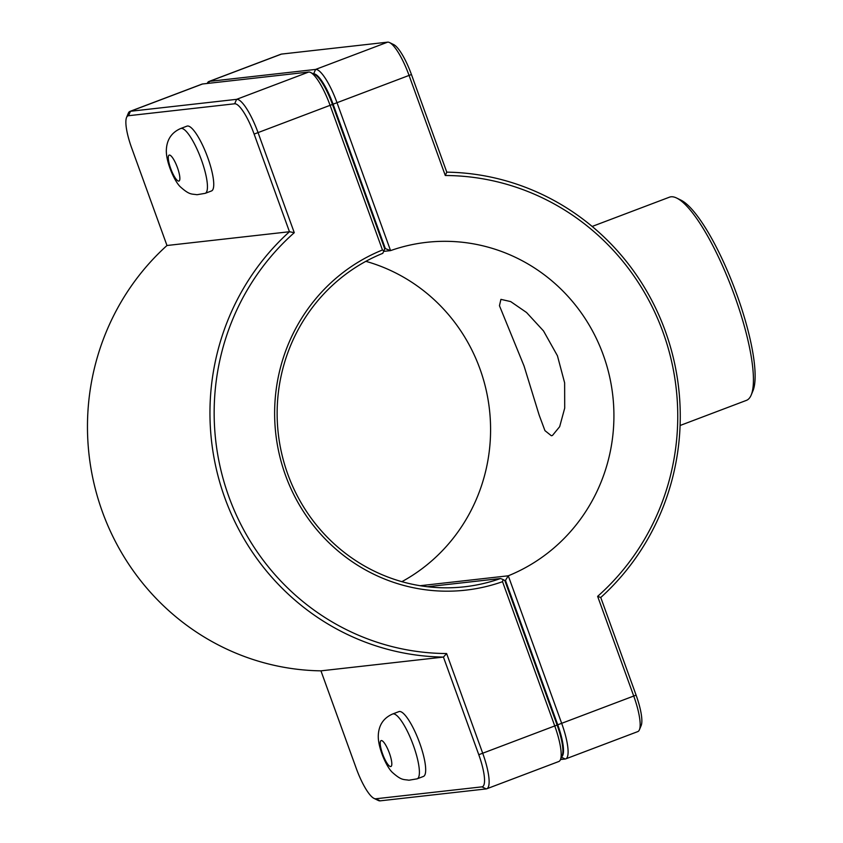 <?xml version="1.0" encoding="UTF-8"?>
<svg xmlns="http://www.w3.org/2000/svg" width="843" height="843" viewBox="0 0 843 843"><rect width="100%" height="100%" fill="white"/><g stroke="black" fill="none" stroke-linecap="round" stroke-linejoin="round"><path stroke-width="1.26" d="M597.634 596.349L600.753 597.497A242.573 235.06 83.6 0 0 665.348 331.215A242.573 235.06 83.6 0 0 446.779 172.151L411.437 74.521A33.267 7.977 -110.7 0 0 393.692 44.595L389.55 42.572A36.734 8.809 69.3 0 1 409.14 75.617L445.294 175.502A239.106 231.699 -96.4 0 1 663.051 332.311A239.106 231.699 -96.4 0 1 597.634 596.349L633.799 696.234A36.734 8.809 69.3 0 1 639.415 729.764A36.734 8.809 69.3 0 1 637.793 731.598L565.737 758.879A36.734 8.809 -110.7 0 0 561.744 723.515L508.276 575.801L505.473 580.384L557.75 724.801A33.267 7.977 69.3 0 1 561.691 756.677M392.617 714.01L398.908 711.618A34.658 8.304 69.3 0 1 418.95 741.092A34.658 8.304 69.3 0 1 423.449 776.435L417.159 778.827A34.658 8.304 69.3 0 0 413.397 745.454A34.658 8.304 69.3 0 0 392.617 714.01C383.512 717.994 378.739 725.138 378.286 735.444C377.78 747.246 386.326 766.803 392.322 772.357C401.732 780.787 403.534 779.227 408.918 780.218L417.159 778.827M180.665 128.515L186.967 126.134A34.658 8.304 69.3 0 1 187.462 126.018A34.658 8.304 69.3 0 1 207.378 156.587A34.658 8.304 69.3 0 1 211.509 190.95L205.218 193.332A34.658 8.304 -110.7 0 0 201.445 159.97A34.658 8.304 -110.7 0 0 181.171 128.399A34.658 8.304 -110.7 0 0 180.665 128.515C171.572 132.509 166.798 139.653 166.345 149.949C165.839 161.751 174.385 181.319 180.381 186.861C189.791 195.302 191.582 193.742 196.967 194.722L205.218 193.332M560.447 759.669L562.218 755.412A33.267 7.977 -110.7 0 0 557.118 725.043L504.841 580.627L503.102 579.531L502.533 581.681L554.82 726.139A36.734 8.809 69.3 0 1 560.447 759.669A36.734 8.809 69.3 0 1 558.814 761.503L486.769 788.785A36.734 8.809 -110.7 0 0 482.776 753.421L446.621 653.536A239.106 231.699 -96.4 0 1 228.864 496.727A239.106 231.699 -96.4 0 1 294.27 232.689L258.116 132.804A36.734 8.809 -110.7 0 0 236.62 99.337L130.465 111.276A36.734 8.809 -110.7 0 0 129.938 111.402A36.734 8.809 -110.7 0 0 128.305 113.236L126.545 117.493A33.267 7.977 69.3 0 1 128.494 115.723L234.649 103.784A33.267 7.977 69.3 0 1 254.122 134.09L289.465 231.73A242.573 235.06 83.6 0 0 224.87 498.013A242.573 235.06 83.6 0 0 443.439 657.076L478.782 754.706A33.267 7.977 69.3 0 1 481.922 786.856L375.767 798.785A33.267 7.977 69.3 0 1 374.039 798.405A33.267 7.977 69.3 0 1 356.294 768.479L320.951 670.849A242.573 235.06 -96.4 0 1 102.382 511.785A242.573 235.06 -96.4 0 1 166.977 245.503L131.634 147.862A33.267 7.977 69.3 0 1 126.545 117.493M374.039 798.405L378.18 800.428A36.734 8.809 -110.7 0 0 380.088 800.85L486.242 788.911A36.734 8.809 -110.7 0 0 486.769 788.785M129.938 111.402L201.983 84.121A36.734 8.809 69.3 0 1 202.51 83.994L308.664 72.055A36.734 8.809 69.3 0 1 310.572 72.477A36.734 8.809 69.3 0 1 330.161 105.523L382.459 249.981A176.735 171.255 83.6 0 0 285.492 475.283A176.735 171.255 83.6 0 0 502.533 581.681M503.102 579.531L500.5 578.519A173.268 167.905 -96.4 0 1 464.461 586.802A173.268 167.905 -96.4 0 1 282.268 455.926A173.268 167.905 -96.4 0 1 382.785 253.332L384.745 248.843L332.458 104.427A33.267 7.977 -110.7 0 0 314.724 74.5L310.572 72.477M382.459 249.981L384.187 251.035M427.485 586.728L500.5 578.519M446.621 653.536L443.439 657.076L320.951 670.849M294.27 232.689L289.465 231.73L166.977 245.503M383.997 251.351L390.562 250.613A173.268 167.905 -96.4 0 1 426.6 242.331A173.268 167.905 -96.4 0 1 608.794 373.207A173.268 167.905 -96.4 0 1 508.276 575.801L420.151 585.716M560.5 759.543L565.21 759.006A36.734 8.809 -110.7 0 0 565.737 758.879M401.869 581.67A173.268 167.905 83.6 0 0 489.467 409.624A173.268 167.905 83.6 0 0 365.851 261.33M551.354 435.747L544.947 430.636L539.172 415.135L524.061 366.02L499.456 305.724L500.921 299.36L510.679 301.583L526.548 312.5L543.503 330.92L557.434 355.767L564.631 382.838L564.705 408.138L559.668 426.684L552.46 435.462L551.354 435.747M313.48 73.889L313.617 73.878A33.267 7.977 69.3 0 1 333.09 104.184L385.367 248.611L390.562 250.613L337.084 102.899A36.734 8.809 -110.7 0 0 315.588 69.432L209.433 81.371A36.734 8.809 -110.7 0 0 208.906 81.497A36.734 8.809 -110.7 0 0 207.273 83.331L207.22 83.457M208.906 81.497L280.961 54.215A36.734 8.809 69.3 0 1 281.488 54.089L387.643 42.15A36.734 8.809 69.3 0 1 389.55 42.572M504.62 580.479L505.473 580.384M445.294 175.502L446.779 172.151M639.415 729.764L641.186 725.507A33.267 7.977 -110.7 0 0 636.096 695.138L600.753 597.497M385.367 248.611L384.682 248.685M592.144 226.451L669.447 197.178A108.652 26.049 69.3 0 1 671.007 196.798A108.652 26.049 69.3 0 1 676.655 198.042A108.652 26.049 69.3 0 1 732.293 289.56A108.652 26.049 69.3 0 1 751.229 394.956A108.652 26.049 69.3 0 1 746.403 400.383L680.09 425.494M751.229 394.956L752.999 390.699A105.185 25.216 -110.7 0 0 734.653 288.654A105.185 25.216 -110.7 0 0 680.807 200.065L676.655 198.042M390.72 766.572A13.857 3.319 -110.7 0 0 389.413 753.178A13.857 3.319 -110.7 0 0 381.299 740.554A13.857 3.319 -110.7 0 0 382.606 753.948A13.857 3.319 -110.7 0 0 390.72 766.572M169.359 155.059A13.857 3.319 69.3 0 1 177.462 167.694A13.857 3.319 69.3 0 1 178.779 181.087A13.857 3.319 69.3 0 1 170.665 168.452A13.857 3.319 69.3 0 1 169.359 155.059M557.118 725.043L478.782 754.706M254.122 134.09L332.458 104.427M308.664 72.055L236.62 99.337L234.649 103.784M128.494 115.723L130.465 111.276L202.51 83.994M481.922 786.856L486.242 788.911M375.767 798.785L380.088 800.85M557.75 724.801L636.096 695.138M561.459 757.225L565.21 759.006M333.09 104.184L411.437 74.521M208.579 83.309L209.433 81.371L281.488 54.089M313.617 73.878L315.588 69.432L387.643 42.15"/></g></svg>
